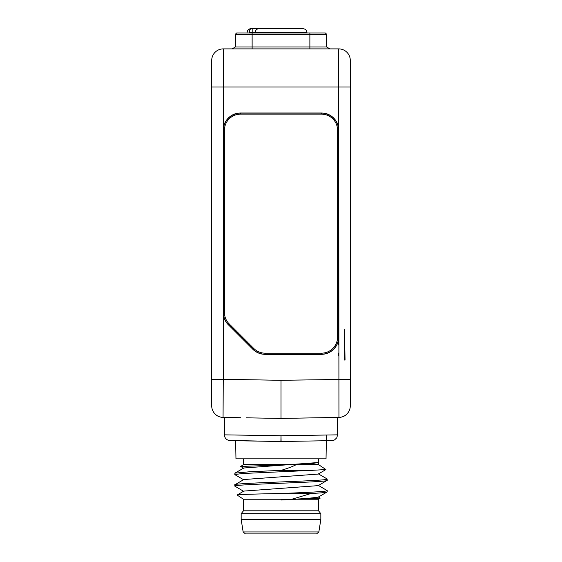 <?xml version="1.0" encoding="UTF-8"?>
<svg xmlns="http://www.w3.org/2000/svg" width="562" height="562" viewBox="0 0 562 562"><rect width="100%" height="100%" fill="white"/><g stroke="black" fill="none" stroke-linecap="round" stroke-linejoin="round"><path stroke-width="0.84" d="M211.755 406.874A11.549 11.549 0 0 1 211.712 405.862A11.549 11.549 -0 0 0 223.058 417.411L223.262 379.301L211.712 379.301L211.755 406.874A11.549 11.549 0 0 0 212.872 410.906C215.021 415.023 218.421 417.194 223.058 417.411A11.549 11.549 -0 0 1 211.712 405.862L211.712 60.436A11.549 11.549 0 0 1 223.262 48.887A11.549 11.549 0 0 0 211.712 60.436L211.712 66.674M338.738 355.493L338.738 352.943M338.738 345.089L338.738 337.01A17.324 17.324 0 0 1 321.415 354.327L265.081 354.327A17.324 17.324 0 0 1 252.83 349.255L228.334 324.759A17.324 17.324 0 0 1 223.262 312.514L223.262 130.3A17.324 17.324 0 0 1 240.585 112.976L321.415 112.976A17.324 17.324 0 0 1 338.738 130.3L338.942 417.411C343.579 417.194 346.979 415.023 349.128 410.906A11.549 11.549 0 0 0 350.245 406.874L350.288 405.862A11.549 11.549 0 0 1 338.942 417.411L281 418.423L281 380.305L350.288 379.301L350.288 405.862A11.549 11.549 0 0 1 338.942 417.411M223.058 417.411L240.684 417.714M211.712 86.998L223.262 86.998L223.262 48.887L338.738 48.887A11.549 11.549 0 0 1 350.288 60.436L350.288 405.862A11.549 11.549 0 0 1 350.245 406.874M338.738 48.887L338.738 86.998L350.288 86.998L350.288 66.674M301.436 28.676A2.887 2.129 -90 0 0 300.164 28.1L299.139 28.1L300.164 28.1A2.887 2.887 0 0 1 301.892 28.676M260.108 28.676A2.887 2.887 0 0 1 261.836 28.1L262.861 28.1L261.836 28.1A2.887 2.129 90 0 0 260.564 28.676M261.583 28.676A2.887 2.129 -90 0 1 262.861 28.1L299.139 28.1A2.887 2.129 90 0 1 300.417 28.676M298.092 28.676A2.887 1.735 -90 0 1 299.139 28.1M224.414 130.3A16.165 16.165 0 0 1 240.585 114.135L321.415 114.135A16.165 16.165 0 0 1 337.586 130.3L338.605 130.3L338.605 337.01A17.183 17.183 0 0 1 321.415 354.193L265.081 354.193A17.183 17.183 0 0 1 252.928 349.157L228.432 324.66A17.183 17.183 0 0 1 223.395 312.514L223.395 130.3A17.183 17.183 0 0 1 240.585 113.117L321.415 113.117A17.183 17.183 0 0 1 338.605 130.3L338.738 86.998L223.262 86.998L223.262 130.3L224.414 130.3L224.414 312.409A16.165 16.165 0 0 0 229.148 323.845L253.743 348.44A16.165 16.165 0 0 0 265.18 353.175L321.415 353.175A16.165 16.165 0 0 0 337.586 337.01L338.738 337.01M281 418.423L315.647 417.819L281 418.423L246.353 417.819M329.922 48.887L326.613 46.976L326.613 34.226L309.873 34.226L309.873 46.976L326.613 46.976L235.387 46.976L232.078 48.887M337.586 130.3L337.586 337.01M344.724 360.087L344.513 336.266M337.586 417.433L337.586 434.855L326.452 435.03L326.037 458.838L235.963 458.838L235.647 440.727M243.156 531.954L318.844 531.954L316.561 533.9L245.439 533.9L243.156 531.954L241.161 519.464L241.161 513.689L320.839 513.689L320.839 519.464L241.161 519.464M320.839 513.689L318.528 510.802L243.472 510.802L241.161 513.689M318.528 510.802L318.528 499.253L296.336 499.253L281 500.032L291.741 499.253L311.151 493.485C321.59 492.951 326.936 492.424 327.189 491.905L327.189 490.598C327.779 491.56 305.833 492.516 281 493.485C256.398 493.998 235.829 494.504 237.129 495.031L243.472 499.253L291.741 499.253M243.81 491.406L234.811 486.13C232.268 484.184 330.07 482.28 327.189 480.355L327.084 478.922L318.19 473.773M281 470.387L311.151 470.387L242.124 473.534L234.811 474.581L234.916 473.148L249.486 471.764L281 470.387C287.533 468.469 292.647 466.544 296.336 464.612L312.493 463.559L318.45 462.378M327.189 479.049C330.063 480.974 231.937 482.899 234.811 484.823L243.817 479.548M318.19 485.322L327.189 490.598M327.189 480.355L318.19 485.631L243.81 491.09L237.129 495.031M296.336 499.253L320.228 498.122L318.183 496.864M281 499.913L306.241 498.543L318.19 497.18L327.189 491.905M243.81 479.541L318.19 474.082L325.925 469.537L318.528 464.612L296.336 464.612M234.916 473.148L243.81 467.998L318.183 462.533L291.741 464.612L240.719 466.446L243.81 468.308M234.811 486.13L234.811 484.823M281 493.485L311.151 493.485M311.151 470.387L325.925 469.537M318.528 458.838L318.394 462.414M293.996 464.612L243.472 464.612L240.719 466.446M243.472 458.838L243.472 464.612M344.513 329.255L345.054 360.08M235.548 435.03L224.414 434.855C224.54 437.58 225.959 439.435 228.671 440.425L280.902 441.514L281 435.74L224.477 434.855L281 435.74L281.098 441.514A5.775 5.775 0 0 1 280.902 441.514L231.284 440.65M235.562 440.72L231.853 440.657M281.098 441.514L331.854 440.629L281.098 441.514M281 435.74L337.523 434.855L281 435.74M256.799 28.676L251.228 28.676C249.008 28.606 247.61 29.955 247.02 32.722L247.02 32.722C247.161 30.369 248.566 29.02 251.249 28.676C250.02 29.02 249.38 30.369 249.324 32.722L249.324 32.954M255.612 28.676L302.939 28.676C305.419 28.943 306.768 30.285 306.985 32.722L306.985 32.954M267.631 28.676L265.067 28.676M281 380.305L223.262 379.301L223.262 312.514L224.414 312.514M262.861 28.1A2.887 1.735 90 0 1 263.908 28.676M321.415 114.135L321.415 112.976M240.585 114.135L240.585 112.976M229.198 323.895L228.334 324.759M253.694 348.391L252.83 349.255M265.081 353.175L265.081 354.327M321.415 353.175L321.415 354.327M309.873 46.976L309.873 48.887M252.127 48.887L252.127 34.226L235.387 34.226L236.658 32.954L325.342 32.954L326.613 34.226M309.873 34.226L252.127 34.226L252.127 32.954L309.873 32.954L309.873 34.226M249.324 32.722L306.985 32.722M252.802 28.676L252.802 32.954M259.131 28.676A4.039 4.025 90 0 0 255.106 32.722L255.106 32.954M235.387 46.976L235.387 34.226M318.844 531.954L320.839 519.464M234.923 474.707L243.817 479.857M318.528 464.612L318.528 462.498M243.472 510.802L243.472 499.253M318.528 499.253L320.228 498.122M224.414 417.433L224.414 434.855M337.586 434.855L336.764 437.826L334.474 439.983L332.472 440.594L326.353 440.727"/></g></svg>
